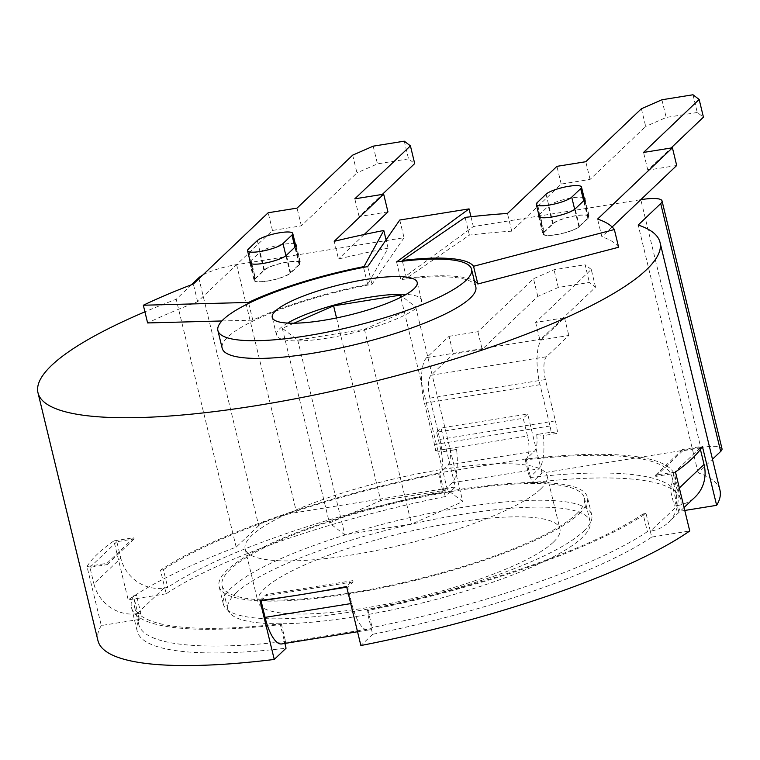<?xml version="1.0" encoding="UTF-8"?>
<svg xmlns="http://www.w3.org/2000/svg" width="760" height="760" viewBox="0 0 760 760"><rect width="100%" height="100%" fill="white"/><g stroke="black" fill="none" stroke-linecap="round" stroke-linejoin="round"><path stroke-width="0.57" stroke-dasharray="3.8 2.85" d="M641.402 108.746L645.686 126.445L590.073 179.417L561.203 184.062L525.322 218.234L640.813 199.671L700.777 447.516A31.065 6.603 166.4 0 1 722 448.751M700.777 447.516L541.975 473.034L531.876 482.657A279.594 59.413 -13.6 0 1 680.713 499.69A279.594 59.413 -13.6 0 1 678.642 511.442L684.769 510.454M719.967 490.19A319.979 67.991 -13.6 0 0 698.145 472.881L712.481 459.23M475.827 286.909A130.473 27.721 -13.6 0 0 400.862 279.642L473.347 226.584L525.322 218.234L511.736 231.173A279.594 59.413 -13.6 0 0 469.385 235.115L406.524 278.188A133.579 28.386 166.4 0 1 474.392 280.991M618.64 247.247A279.594 59.413 -13.6 0 0 601.863 236.778L597.578 219.079M612.142 226.983L601.863 236.778M191.453 284.762L176.206 299.278A319.979 67.991 -13.6 0 0 144.923 311.847M399.769 220.02L404.054 237.718L236.588 264.632A31.065 6.603 -13.6 0 0 202.834 275.006M352.668 155.144L356.953 172.852L301.34 225.825L272.469 230.46L197.629 301.739A279.594 59.413 -13.6 0 0 147.611 322.943M221.882 320.967L252.785 320.15A133.579 28.386 166.4 0 1 367.678 284.43L388.084 248.178A279.594 59.413 -13.6 0 0 338.494 259.017L334.21 241.309M364.22 234.507L338.494 259.017M404.054 237.718L371.963 284.287A130.473 27.721 -13.6 0 0 222.186 348.27M561.203 184.062L556.918 166.355M511.736 231.173L507.452 213.475M676.694 165.5L647.824 170.136L671.051 148.01M692.987 94.772L697.271 112.48L703.437 117.163M697.271 112.48L666.197 117.468L645.686 126.445M198.75 277.818L258.704 525.663A31.065 6.603 166.4 0 1 296.552 512.477L455.354 486.961L441.075 427.947L527.697 414.029L523.212 418.294L527.497 436.002L440.876 449.92A18.639 6.289 -99.1 0 1 439.774 472.748L447.849 465.063A18.639 6.289 80.9 0 0 449.397 462.337A18.639 6.289 80.9 0 0 450.072 448.447L456.57 449.54L442.139 451.858A37.278 12.578 80.9 0 0 439.888 439.423L429.894 398.116A18.639 6.289 -99.1 0 1 430.996 375.288L453.311 354.036L482.182 349.401L537.795 296.428L558.306 287.451L589.38 282.454L595.545 287.147L539.933 340.119L568.803 335.474L546.487 356.734A18.639 6.289 80.9 0 0 545.395 379.563L555.389 420.869A37.278 12.578 -99.1 0 1 557.631 433.305L543.191 435.623A37.278 12.578 -99.1 0 1 540.427 466.64L527.697 414.029M541.975 473.034L540.427 466.64A37.278 12.578 80.9 0 1 538.755 468.844L530.442 476.757L531.876 482.657M470.962 216.723L473.347 226.584M455.354 486.961L445.255 496.575L439.546 472.976A279.594 59.413 166.4 0 0 160.483 570.19L164.768 587.898L167.694 587.423A276.488 58.748 166.4 0 1 442.918 491.539L452.133 482.762A37.278 12.578 80.9 0 0 453.805 480.558A37.278 12.578 80.9 0 0 456.57 449.54M678.642 511.442L672.933 487.834A279.594 59.413 166.4 0 0 675.003 476.083A279.594 59.413 166.4 0 0 526.158 459.049L530.442 476.757L529.539 477.622A276.488 58.748 166.4 0 1 676.267 494.522A276.488 58.748 166.4 0 1 674.291 506.008L677.967 505.419L650.313 531.173L651.738 537.073A279.594 59.413 -13.6 0 1 372.675 634.286L366.966 610.688A279.594 59.413 166.4 0 0 646.028 513.466L650.313 531.173L647.378 531.639A276.488 58.748 166.4 0 1 372.162 627.522L371.013 628.615A37.278 12.578 -99.1 0 1 368.362 630.011A37.278 12.578 -99.1 0 1 351.69 603.459L347.709 587.005L353.087 581.885L352.783 580.63L346.598 586.52M445.255 496.575A279.594 59.413 -13.6 0 0 166.193 593.797L164.768 587.898L164.017 588.012A37.278 34.191 46.4 0 1 120.802 558.172L93.898 583.803A37.278 34.191 46.4 0 0 137.114 613.643L137.855 613.529L139.289 619.428A279.594 59.413 -13.6 0 0 137.208 631.18A279.594 59.413 -13.6 0 0 286.055 648.213M140.79 613.054L137.855 613.529L133.57 595.821L136.505 595.356L140.79 613.054A276.488 58.748 166.4 0 0 138.805 624.549A276.488 58.748 166.4 0 0 285.541 641.44L284.401 642.533A37.278 12.578 -99.1 0 1 281.751 643.929M583.661 531.231A189.496 40.27 -13.6 0 0 591.726 514.976A189.496 40.27 -13.6 0 0 430.521 513.19A189.496 40.27 -13.6 0 0 231.41 587.841A189.496 40.27 -13.6 0 0 223.345 604.096A189.496 40.27 -13.6 0 0 384.56 605.881A189.496 40.27 -13.6 0 0 583.661 531.231M133.57 595.821A279.594 59.413 166.4 0 0 131.499 607.572A279.594 59.413 166.4 0 0 280.345 624.606L284.895 643.425M259.977 600.447L266.171 594.548L266.466 595.802L261.839 600.219M280.345 624.606L281.257 623.741A276.488 58.748 166.4 0 1 134.52 606.841A276.488 58.748 166.4 0 1 136.505 595.356M281.257 623.741L285.541 641.44M139.289 619.428L101.289 625.537L87.01 566.523L106.941 563.322L107.236 564.575L89.918 567.359L93.898 583.803M166.193 593.797L128.193 599.906L113.914 540.892L133.845 537.69L134.149 538.944L116.822 541.728L120.802 558.172M160.483 570.19L163.409 569.725L167.694 587.423M163.409 569.725A276.488 58.748 166.4 0 1 438.634 473.841L442.918 491.539M439.546 472.976L438.634 473.841M258.704 525.663L236.17 547.124A319.979 67.991 -13.6 0 0 128.193 599.906M236.17 547.124L176.206 299.278M698.145 472.881L638.181 225.045M87.01 566.523A319.979 67.991 166.4 0 1 113.914 540.892M101.289 625.537A319.979 67.991 -13.6 0 0 97.964 640.67M651.738 537.073L689.738 530.964M675.459 471.96L655.528 475.161L655.832 476.416L673.16 473.623L677.141 490.076A37.278 34.191 -133.6 0 1 668.202 522.642A37.278 34.191 -133.6 0 1 651.054 531.05M646.028 513.466L643.093 513.94L647.378 531.639M643.093 513.94A276.488 58.748 166.4 0 1 367.878 609.824L372.162 627.522M366.966 610.688L367.878 609.824M372.675 634.286L360.876 645.534M347.709 587.005L346.75 587.157M319.361 591.565L285.541 596.999M353.087 581.885L266.466 595.802M352.783 580.63L266.171 594.548M700.387 449.322L700.064 448.001L682.746 450.784L682.442 449.53L702.373 446.329M682.442 449.53L655.528 475.161M677.967 505.419A37.278 34.191 -133.6 0 0 695.115 497.011M700.064 448.001L673.16 473.623M682.746 450.784L655.832 476.416M672.933 487.834L670.006 488.309L674.291 506.008M526.158 459.049L525.255 459.923A276.488 58.748 166.4 0 1 671.982 476.815A276.488 58.748 166.4 0 1 670.006 488.309M525.255 459.923L529.539 477.622M106.941 563.322L133.845 537.69M107.236 564.575L134.149 538.944M89.918 567.359L116.822 541.728M579.386 513.522A189.496 40.27 -13.6 0 0 587.442 497.268A189.496 40.27 -13.6 0 0 426.236 495.482A189.496 40.27 -13.6 0 0 227.126 570.133A189.496 40.27 -13.6 0 0 219.07 586.387A189.496 40.27 -13.6 0 0 380.276 588.173A189.496 40.27 -13.6 0 0 579.386 513.522M576.498 513.988A186.39 39.605 -13.6 0 0 584.421 498A186.39 39.605 -13.6 0 0 425.856 496.242A186.39 39.605 -13.6 0 0 230.014 569.667A186.39 39.605 -13.6 0 0 222.091 585.656A186.39 39.605 -13.6 0 0 380.655 587.413A186.39 39.605 -13.6 0 0 576.498 513.988M235.723 593.275A186.39 39.605 166.4 0 1 431.566 519.85A186.39 39.605 166.4 0 1 590.13 521.607A186.39 39.605 166.4 0 1 582.207 537.596A186.39 39.605 166.4 0 1 386.365 611.021A186.39 39.605 166.4 0 1 227.8 609.264A186.39 39.605 166.4 0 1 235.723 593.275M553.327 542.231A155.325 33.003 166.4 0 1 390.127 603.421A155.325 33.003 166.4 0 1 257.991 601.958A155.325 33.003 166.4 0 1 264.594 588.639A155.325 33.003 166.4 0 1 427.804 527.45A155.325 33.003 166.4 0 1 559.939 528.913A155.325 33.003 166.4 0 1 553.327 542.231M540.483 489.126A155.325 33.003 166.4 0 1 377.283 550.316A155.325 33.003 166.4 0 1 245.148 548.853A155.325 33.003 166.4 0 1 251.75 535.524A155.325 33.003 166.4 0 1 414.95 474.335A155.325 33.003 166.4 0 1 547.086 475.798A155.325 33.003 166.4 0 1 540.483 489.126M447.393 489.877L380.712 500.593L329.431 523.042L344.841 534.774L411.521 524.058L462.792 501.609L447.393 489.877L400.805 297.293M336.528 317.946L380.712 500.593M287.565 323.085A74.556 15.846 -13.6 0 0 279.709 328.728A74.556 15.846 -13.6 0 0 276.535 335.122A74.556 15.846 -13.6 0 0 339.967 335.825A74.556 15.846 -13.6 0 0 418.304 306.451A74.556 15.846 -13.6 0 0 421.477 300.058A74.556 15.846 -13.6 0 0 406.163 294.395M293.959 323.219L282.321 328.31L297.73 340.034L364.41 329.317L415.682 306.878L402.183 296.59M396.577 261.934L400.862 279.642M367.678 266.579L371.963 284.287M282.321 328.31L329.431 523.042M297.73 340.034L344.841 534.774M364.41 329.317L411.521 524.058M415.682 306.878L462.792 501.609M595.545 287.147L591.261 269.439L535.648 322.411L564.519 317.775L542.203 339.026A37.278 12.578 80.9 0 0 540.008 384.683L550.003 425.99A18.639 6.289 -99.1 0 1 551.123 432.212L536.693 434.53A18.639 6.289 -99.1 0 1 536.019 448.419A18.639 6.289 80.9 0 1 534.47 451.145L526.395 458.831A18.639 6.289 80.9 0 0 527.497 436.002M536.693 434.53L543.191 435.623M450.072 448.447L435.632 450.765A18.639 6.289 80.9 0 0 434.511 444.552L424.517 403.247A37.278 12.578 -99.1 0 1 426.712 357.589L449.027 336.328L453.311 354.036M526.395 458.831L439.774 472.748M440.876 449.92L436.591 432.221L523.212 418.294M436.591 432.221L441.075 427.947M435.632 450.765L442.139 451.858M591.261 269.439L585.096 264.746L589.38 282.454M449.027 336.328L477.897 331.692L533.51 278.72L554.021 269.743L585.096 264.746M535.648 322.411L539.933 340.119M564.519 317.775L568.803 335.474M551.123 432.212L557.631 433.305M477.897 331.692L482.182 349.401M537.795 296.428L533.51 278.72M558.306 287.451L554.021 269.743M387.961 211.898L359.091 216.543L382.318 194.417M404.253 141.17L408.538 158.878L414.694 163.571M408.538 158.878L377.463 163.875L356.953 172.852M388.084 248.178L386.08 239.884M367.678 284.43L363.555 267.377M252.785 320.15L248.719 303.363M197.629 301.739L193.344 284.041M272.469 230.46L268.185 212.752M301.34 225.825L297.055 208.116M373.179 146.167L377.463 163.875M359.091 216.543L354.806 198.835M250.163 261.535A19.256 4.094 166.4 0 1 250.619 261.031L259.597 252.491A19.256 4.094 166.4 0 1 277.447 245.413A19.256 4.094 166.4 0 1 295.365 244.226M254.904 278.74L263.872 270.19A19.256 4.094 166.4 0 1 284.116 262.608A19.256 4.094 166.4 0 1 300.495 262.789A19.256 4.094 166.4 0 1 299.677 264.442L290.709 272.983A19.256 4.094 166.4 0 1 270.474 280.573A19.256 4.094 166.4 0 1 254.087 280.392A19.256 4.094 166.4 0 1 254.904 278.74L250.619 261.031M255.483 278.644A18.639 3.961 -13.6 0 0 254.695 280.24A18.639 3.961 -13.6 0 0 270.55 280.421A18.639 3.961 -13.6 0 0 290.13 273.077L299.098 264.527A18.639 3.961 -13.6 0 0 299.896 262.931A18.639 3.961 -13.6 0 0 284.041 262.76A18.639 3.961 -13.6 0 0 264.452 270.104L255.483 278.644L248.349 249.137M406.524 278.188L402.42 261.221M469.385 235.115L465.11 217.407M538.897 215.137A19.256 4.094 166.4 0 1 539.353 214.633L548.331 206.093A19.256 4.094 166.4 0 1 566.181 199.016A19.256 4.094 166.4 0 1 584.098 197.828M647.824 170.136L643.539 152.437M661.913 99.769L666.197 117.468M590.073 179.417L585.789 161.718M543.637 232.332L552.606 223.791A19.256 4.094 166.4 0 1 572.85 216.201A19.256 4.094 166.4 0 1 589.228 216.381A19.256 4.094 166.4 0 1 588.411 218.034L579.443 226.584A19.256 4.094 166.4 0 1 559.208 234.166A19.256 4.094 166.4 0 1 542.82 233.985A19.256 4.094 166.4 0 1 543.637 232.332L539.353 214.633M544.217 232.246A18.639 3.961 -13.6 0 0 543.428 233.843A18.639 3.961 -13.6 0 0 559.284 234.013A18.639 3.961 -13.6 0 0 578.864 226.67L587.832 218.13A18.639 3.961 -13.6 0 0 588.63 216.534A18.639 3.961 -13.6 0 0 572.774 216.353A18.639 3.961 -13.6 0 0 553.185 223.696L544.217 232.246L537.082 202.739M236.588 264.632L296.552 512.477M452.133 482.762L538.755 468.844M439.888 439.423L555.389 420.869M284.401 642.533L371.013 628.615M164.017 588.012L137.114 613.643M350.731 603.611L351.69 603.459M679.336 487.986L677.141 490.076M447.849 465.063L534.47 451.145M434.511 444.552L550.003 425.99M430.996 375.288L546.487 356.734M426.712 357.589L542.203 339.026M429.894 398.116L545.395 379.563M424.517 403.247L540.008 384.683M263.872 270.19L259.597 252.491M299.677 264.442L295.393 246.734M290.709 272.983L286.425 255.284M290.13 273.077L285.931 255.712M264.452 270.104L257.317 240.597M299.098 264.527L294.909 247.199M552.606 223.791L548.331 206.093M588.411 218.034L584.126 200.336M579.443 226.584L575.158 208.876M578.864 226.67L574.664 209.304M553.185 223.696L546.05 194.189M587.832 218.13L583.642 200.802M368.362 630.011L357.542 631.75M131.499 607.572L137.208 631.18M134.52 606.841L138.805 624.549M684.067 507.528L668.202 522.642M675.003 476.083L680.713 499.69M671.982 476.815L676.267 494.522M591.726 514.976L587.442 497.268M223.345 604.096L219.07 586.387M584.421 498L590.13 521.607M222.091 585.656L227.8 609.264M245.148 548.853L257.991 601.958M547.086 475.798L559.939 528.913M421.477 300.058L417.192 282.359M276.535 335.122L272.251 317.423M296.219 245.081L300.495 262.789M249.802 262.684L254.087 280.392M254.695 280.24L250.648 263.54M299.896 262.931L295.849 246.23M584.953 198.683L589.228 216.381M538.536 216.286L542.82 233.985M543.428 233.843L539.381 217.141M588.63 216.534L584.592 199.832"/><path stroke-width="1.14" d="M144.923 311.847A319.979 67.991 -13.6 0 0 38 392.834A319.979 67.991 -13.6 0 0 364.99 383.676A319.979 67.991 -13.6 0 0 660.012 242.355A319.979 67.991 -13.6 0 0 638.181 225.045L660.716 203.575A31.065 6.603 -13.6 0 0 662.036 200.916L722 448.751A31.065 6.603 166.4 0 1 720.679 451.421L712.481 459.23M684.769 510.454L716.642 505.333A319.979 67.991 -13.6 0 0 719.967 490.19L660.012 242.355M662.036 200.916A31.065 6.603 -13.6 0 0 640.813 199.671L612.142 226.983M474.392 280.991A133.579 28.386 166.4 0 1 477.831 283.983L618.64 247.247L614.356 229.539A279.594 59.413 -13.6 0 0 597.578 219.079L672.41 147.791L643.539 152.437L699.153 99.465L692.987 94.772L661.913 99.769L641.402 108.746L585.789 161.718L556.918 166.355L507.452 213.475A279.594 59.413 -13.6 0 0 465.11 217.407L402.24 260.481A133.579 28.386 166.4 0 1 473.546 266.276L614.356 229.539M202.834 275.006A31.065 6.603 -13.6 0 0 198.75 277.818L191.453 284.762M386.08 239.884L383.8 230.47A279.594 59.413 -13.6 0 0 334.21 241.309L383.676 194.199L354.806 198.835L410.419 145.863L404.253 141.17L373.179 146.167L352.668 155.144L297.055 208.116L268.185 212.752L193.344 284.041A279.594 59.413 -13.6 0 0 143.327 305.235L147.611 322.943L221.882 320.967M469.062 208.886L399.769 220.02L367.678 266.579A130.473 27.721 -13.6 0 0 217.901 330.572L222.186 348.27A130.473 27.721 -13.6 0 0 355.528 344.536A130.473 27.721 -13.6 0 0 475.827 286.909L471.542 269.211A130.473 27.721 -13.6 0 0 396.577 261.934L469.062 208.886L470.962 216.723M640.813 199.671L676.694 165.5L672.41 147.791M671.051 148.01L703.437 117.163L699.153 99.465M357.542 631.75L281.751 643.929A37.278 12.578 -99.1 0 1 265.069 617.376L261.088 600.932L261.839 600.219M284.895 643.425L286.055 648.213L274.255 659.452L259.977 600.447A319.979 67.991 166.4 0 0 346.598 586.52L360.876 645.534A319.979 67.991 -13.6 0 0 689.738 530.964L675.459 471.96A319.979 67.991 166.4 0 0 702.373 446.329L716.642 505.333M38 392.834L97.964 640.67A319.979 67.991 -13.6 0 0 274.255 659.452M346.75 587.157L319.361 591.565M285.541 596.999L261.088 600.932M684.067 507.528L695.115 497.011A37.278 34.191 -133.6 0 0 704.045 464.445L700.387 449.322M402.183 296.59L400.283 295.146L333.602 305.862L336.528 317.946M400.283 295.146L400.805 297.293M406.163 294.395A74.556 15.846 -13.6 0 0 287.565 323.085M333.602 305.862L293.959 323.219M275.424 311.02A74.556 15.846 166.4 0 1 353.761 281.656A74.556 15.846 166.4 0 1 417.192 282.359A74.556 15.846 166.4 0 1 414.019 288.752A74.556 15.846 166.4 0 1 335.683 318.117A74.556 15.846 166.4 0 1 272.251 317.423A74.556 15.846 166.4 0 1 275.424 311.02M217.901 330.572A130.473 27.721 -13.6 0 0 351.243 326.838A130.473 27.721 -13.6 0 0 471.542 269.211M364.22 234.507L387.961 211.898L383.676 194.199M382.318 194.417L414.694 163.571L410.419 145.863M363.555 267.377L383.8 230.47M248.719 303.363L248.501 302.442A133.579 28.386 166.4 0 1 363.394 266.722M143.327 305.235L248.501 302.442M295.365 244.226A19.256 4.094 166.4 0 1 296.219 245.081A19.256 4.094 166.4 0 1 295.393 246.734L286.425 255.284A19.256 4.094 166.4 0 1 266.19 262.865A19.256 4.094 166.4 0 1 249.802 262.684A19.256 4.094 166.4 0 1 250.163 261.535M248.349 249.137A18.639 3.961 -13.6 0 0 247.551 250.733A18.639 3.961 -13.6 0 0 263.406 250.914A18.639 3.961 -13.6 0 0 282.995 243.57L291.963 235.03A18.639 3.961 -13.6 0 0 292.752 233.424A18.639 3.961 -13.6 0 0 276.897 233.254A18.639 3.961 -13.6 0 0 257.317 240.597L248.349 249.137M477.831 283.983L473.546 266.276M402.42 261.221L402.24 260.481M584.098 197.828A19.256 4.094 166.4 0 1 584.953 198.683A19.256 4.094 166.4 0 1 584.126 200.336L575.158 208.876A19.256 4.094 166.4 0 1 554.923 216.467A19.256 4.094 166.4 0 1 538.536 216.286A19.256 4.094 166.4 0 1 538.897 215.137M537.082 202.739A18.639 3.961 -13.6 0 0 536.284 204.335A18.639 3.961 -13.6 0 0 552.14 204.516A18.639 3.961 -13.6 0 0 571.729 197.173L580.697 188.623A18.639 3.961 -13.6 0 0 581.486 187.026A18.639 3.961 -13.6 0 0 565.63 186.855A18.639 3.961 -13.6 0 0 546.05 194.189L537.082 202.739M660.716 203.575L720.679 451.421M265.069 617.376L350.731 603.611M704.045 464.445L679.336 487.986M285.931 255.712L282.995 243.57M294.909 247.199L291.963 235.03M574.664 209.304L571.729 197.173M583.642 200.802L580.697 188.623M250.648 263.54L247.551 250.733M295.849 246.23L292.752 233.424M539.381 217.141L536.284 204.335M584.592 199.832L581.486 187.026"/></g></svg>
